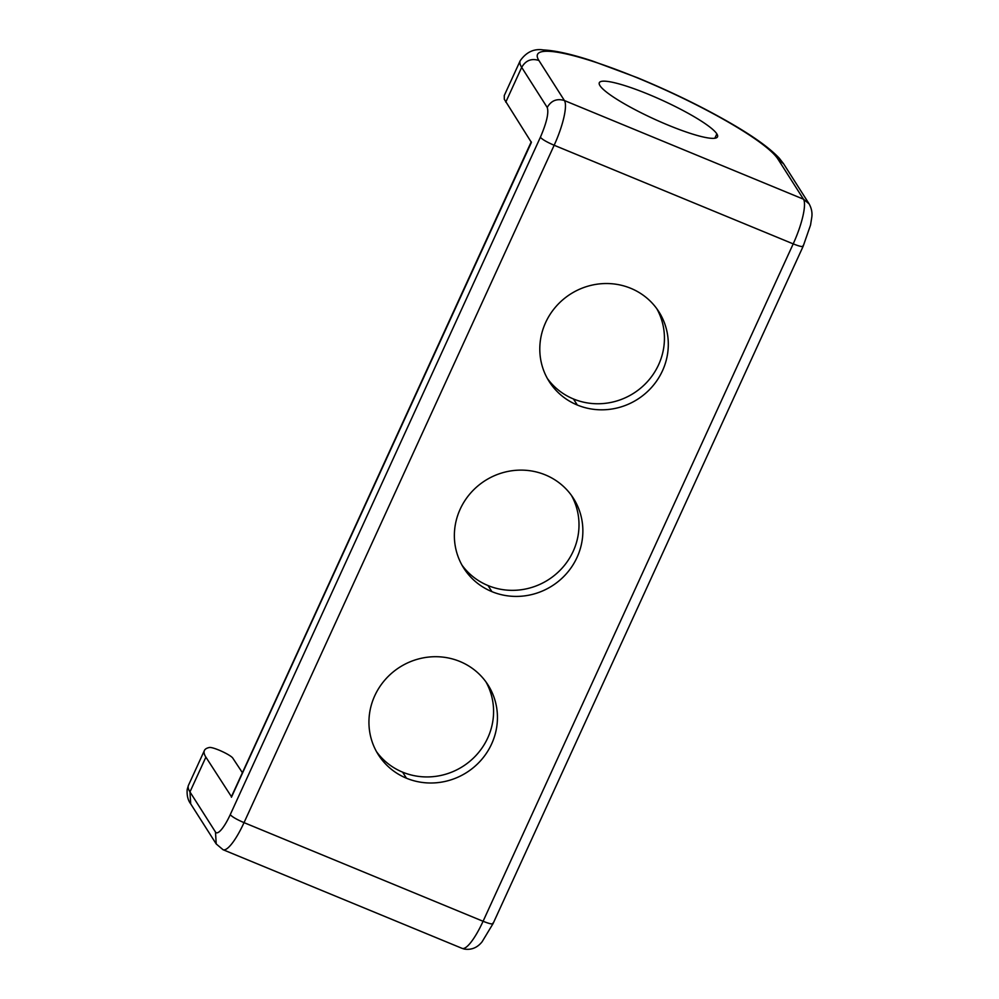 <?xml version="1.0" encoding="UTF-8"?>
<svg xmlns="http://www.w3.org/2000/svg" width="999" height="999" viewBox="0 0 999 999"><rect width="100%" height="100%" fill="white"/><g stroke="black" fill="none" stroke-linecap="round" stroke-linejoin="round"><path stroke-width="1.5" d="M231.431 797.252L531.393 142.407L504.308 99.263L504.27 95.529L520.192 60.752A146.079 22.927 -155.4 0 1 520.204 60.727M204.433 754.245A146.079 22.927 24.6 0 0 205.881 757.142L189.96 791.92A146.079 22.927 -155.4 0 1 188.461 785.301A146.079 22.927 -155.4 0 1 188.474 785.301L204.395 750.511A146.079 22.927 24.6 0 0 204.433 754.245M242.407 772.702L232.742 758.054A13.137 2.06 24.6 0 0 224.275 752.522A13.137 2.06 24.6 0 0 212.1 747.764A13.137 2.06 24.6 0 0 209.465 747.477A146.079 22.927 24.6 0 0 204.395 750.511M406.468 778.221A64.997 62.388 147.5 0 0 481.256 759.977A64.997 62.388 147.5 0 0 488.024 684.952A64.997 62.388 147.5 0 0 459.915 661.488A64.997 62.388 147.5 0 0 385.127 679.732A64.997 62.388 147.5 0 0 378.359 754.757A64.997 62.388 147.5 0 0 406.468 778.221L402.609 772.152A64.997 62.388 -32.5 0 1 376.523 751.673M486.001 681.98A64.997 62.388 -32.5 0 1 476.148 755.306A64.997 62.388 -32.5 0 1 402.609 772.152M599.974 85.652A64.997 10.202 -155.4 0 1 599.313 82.705A64.997 10.202 -155.4 0 1 655.619 97.34A64.997 10.202 -155.4 0 1 716.845 133.878A64.997 10.202 -155.4 0 1 717.507 136.826A64.997 10.202 -155.4 0 1 661.213 122.19A64.997 10.202 -155.4 0 1 599.974 85.652M577.322 405.032A64.997 62.388 147.5 0 0 652.122 386.788A64.997 62.388 147.5 0 0 658.878 311.763A64.997 62.388 147.5 0 0 630.769 288.311A64.997 62.388 147.5 0 0 555.981 306.556A64.997 62.388 147.5 0 0 549.213 381.581A64.997 62.388 147.5 0 0 577.322 405.032L573.463 398.976A64.997 62.388 -32.5 0 1 547.377 378.484M656.855 308.791A64.997 62.388 -32.5 0 1 647.002 382.118A64.997 62.388 -32.5 0 1 573.463 398.976M491.895 591.633A64.997 62.388 147.5 0 0 566.683 573.389A64.997 62.388 147.5 0 0 573.451 498.364A64.997 62.388 147.5 0 0 545.342 474.9A64.997 62.388 147.5 0 0 470.554 493.144A64.997 62.388 147.5 0 0 463.786 568.169A64.997 62.388 147.5 0 0 491.895 591.633L488.036 585.564A64.997 62.388 -32.5 0 1 461.95 565.084M571.428 495.392A64.997 62.388 -32.5 0 1 561.575 568.706A64.997 62.388 -32.5 0 1 488.036 585.564M231.431 796.69L205.894 757.142M493.044 923.638L492.907 923.039C493.431 924.649 490.159 924.063 483.079 921.278L244.031 822.639A39.398 9.166 112.4 0 1 223.064 849.724L216.221 843.955L215.484 832.03A26.261 6.106 -67.6 0 0 230.245 814.66C232.13 816.832 236.726 819.492 244.031 822.639L554.158 145.255A39.398 9.166 -67.6 0 0 564.423 100.549C556.918 98.264 551.186 100.562 547.215 107.467C548.975 112.65 546.69 122.59 540.372 137.275C542.257 139.448 546.853 142.108 554.158 145.255L793.206 243.881L483.079 921.278A39.398 9.166 112.4 0 1 462.112 948.363L464.223 949.05C471.328 950.174 477.285 947.764 482.08 941.807L493.044 923.638L803.171 246.241L810.539 225.062L811.8 217.158C812.424 212.737 811.538 208.316 809.14 203.908L783.616 163.811L777.934 159.078A132.954 20.867 24.6 0 0 638.373 78.284A132.954 20.867 24.6 0 0 538.886 60.452L564.423 100.549L803.471 199.188L777.934 159.078M505.769 102.16L521.69 67.37A146.079 22.927 -155.4 0 1 520.192 60.752C526.348 52.035 534.078 48.439 543.381 49.95C555.432 50.524 571.765 54.208 592.382 60.976L637.499 77.747C671.365 91.796 702.197 106.831 730.007 122.84C753.321 136.264 769.767 148.064 779.32 158.267L783.616 163.811M716.845 133.878L714.847 138.249M216.221 843.955L190.697 803.858L189.96 791.92L215.484 832.03M809.14 203.908L803.471 199.188A39.398 9.166 112.4 0 1 793.206 243.881C800.286 246.678 803.571 247.265 803.034 245.642L803.171 246.241M230.245 814.66L540.372 137.275M538.886 60.452C531.381 58.154 525.649 60.464 521.69 67.37L547.215 107.467M190.697 803.858C187.899 800.187 186.738 795.379 187.2 789.435L188.461 785.301M223.064 849.724L462.112 948.363M231.381 796.802L531.256 141.808"/></g></svg>
